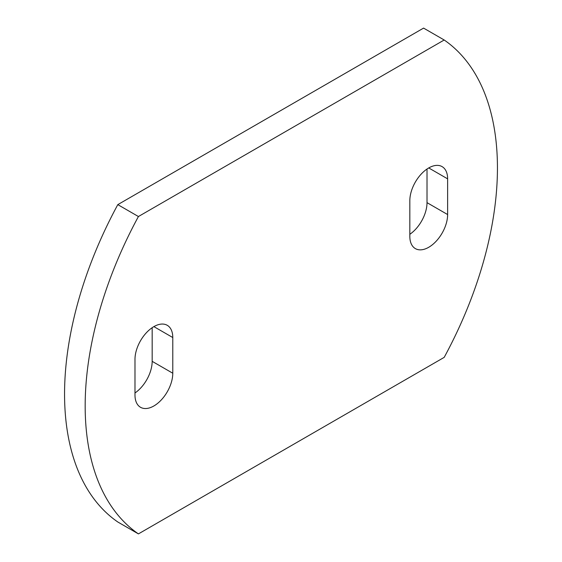 <?xml version="1.0" encoding="UTF-8"?>
<svg xmlns="http://www.w3.org/2000/svg" width="562" height="562" viewBox="0 0 562 562"><rect width="100%" height="100%" fill="white"/><g stroke="black" fill="none" stroke-linecap="round" stroke-linejoin="round"><path stroke-width="0.84" d="M409.831 236.37A26.723 15.427 120 0 0 415.367 248.608A26.723 15.427 120 0 0 428.729 247.28A26.723 15.427 120 0 0 447.626 214.551L447.626 178.849A26.723 15.427 120 0 0 442.09 166.619A26.723 15.427 120 0 0 421.5 173.777A26.723 15.427 120 0 0 409.831 200.669L409.831 236.37M134.985 395.051A26.723 15.427 120 0 0 140.521 407.288A26.723 15.427 120 0 0 153.883 405.961A26.723 15.427 120 0 0 172.78 373.231L172.78 337.53A26.723 15.427 120 0 0 167.244 325.3A26.723 15.427 120 0 0 146.654 332.458A26.723 15.427 120 0 0 134.985 359.35L134.985 395.051M134.985 392.978A26.723 15.427 120 0 0 152.169 361.331L152.169 327.702M444.191 40L423.579 28.1L117.809 204.631A288.425 166.521 120 0 0 117.809 522L138.421 533.9L444.191 357.369A288.425 166.521 120 0 0 444.191 40L138.421 216.532A288.425 166.521 120 0 0 138.421 533.9M409.831 234.298A26.723 15.427 120 0 0 427.015 202.65L427.015 169.022M138.421 216.532L117.809 204.631M172.78 373.231L152.169 361.331M172.78 337.53L153.883 326.62M447.626 214.551L427.015 202.65M447.626 178.849L428.729 167.94"/></g></svg>
